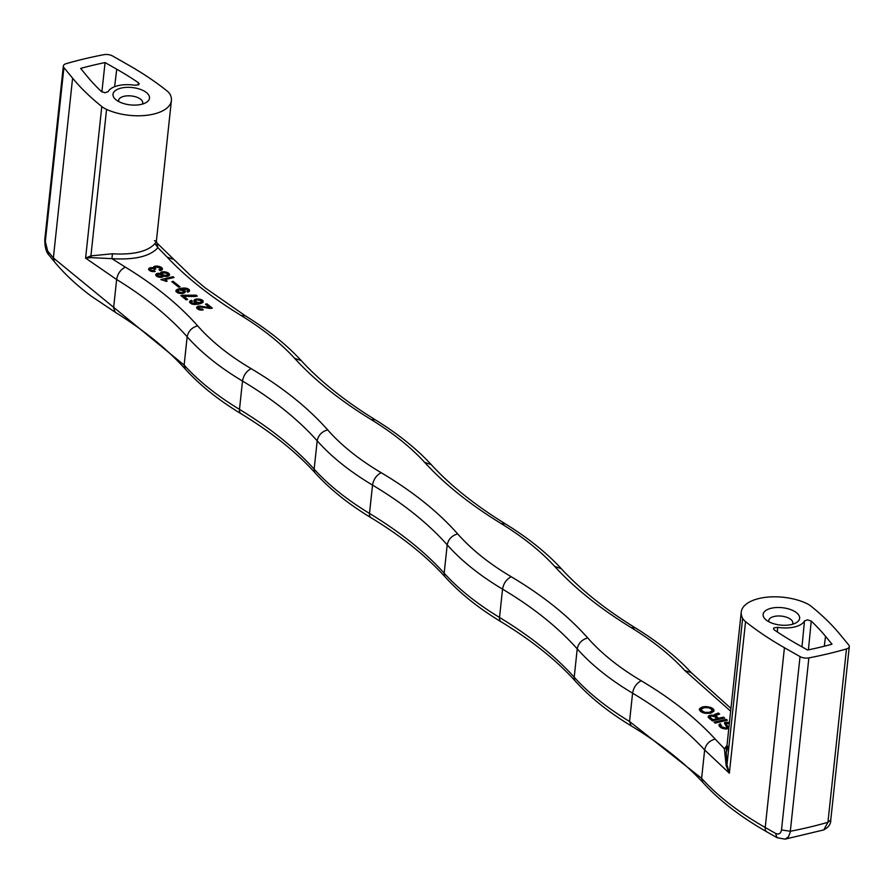 <?xml version="1.0" encoding="UTF-8"?>
<svg xmlns="http://www.w3.org/2000/svg" width="894" height="894" viewBox="0 0 894 894"><rect width="100%" height="100%" fill="white"/><g stroke="black" fill="none" stroke-linecap="round" stroke-linejoin="round"><path stroke-width="1.34" d="M157.378 243.414L173.816 259.405L167.178 257.137L157.925 247.683L156.394 241.022L154.349 240.732M741.238 612.099A40.375 19.21 -173.9 0 0 742.635 618.324A22.026 10.482 -173.9 0 0 745.551 621.632A330.355 157.165 6.1 0 0 784.429 647.714L800.029 656.598A7.342 3.498 6.1 0 0 808.869 657.906A327.953 156.025 6.1 0 0 846.473 648.943A7.342 3.498 6.1 0 0 849.3 646.574A7.342 3.498 6.1 0 0 848.73 644.987L840.047 634.449A330.355 157.165 -173.9 0 0 810.847 606.054A22.026 10.482 -173.9 0 0 806.075 603.193A40.375 19.21 -173.9 0 0 764.649 597.46A40.375 19.21 -173.9 0 0 741.238 612.099L726.219 752.614L728.062 746.345M784.429 647.714L765.219 827.486A330.355 157.165 6.1 0 1 701.622 778.35L629.555 721.492L631.13 725.839C660.297 743.584 684.201 762.426 702.84 782.384L701.622 778.35L704.651 749.977L729.359 773.198L726.978 764.783L726.219 752.614L727.671 747.507M171.402 100.508A40.375 19.21 6.1 0 1 147.991 115.136A40.375 19.21 6.1 0 1 106.565 109.403A22.026 10.482 -173.9 0 1 101.793 106.542L85.6 258.12L116.633 279.509C117.65 273.72 120.556 269.586 125.328 267.116L111.906 258.657C134.703 260.053 150.036 256.399 157.925 247.683L154.93 243.649L156.394 241.022L171.402 100.508A40.375 19.21 6.1 0 0 170.005 94.272A22.026 10.482 -173.9 0 0 167.089 90.976A330.355 157.165 6.1 0 0 128.211 64.893L112.61 55.998A7.342 3.498 6.1 0 0 103.771 54.69A327.953 156.025 -173.9 0 0 66.167 63.664A7.342 3.498 6.1 0 0 63.34 66.022A7.342 3.498 6.1 0 0 63.91 67.62L72.593 78.158L53.372 257.93L54.445 261.786C64.334 273.765 76.571 285.197 91.132 296.07L115.237 312.252C143.856 330.098 167.212 349.051 185.293 369.077L184.13 365.098A330.355 157.165 6.1 0 0 239.48 409.385A7.342 4.537 121.2 0 0 241.056 413.743C218.393 399.987 199.798 385.102 185.293 369.077M125.328 267.116C154.919 285.197 179.035 304.776 197.652 325.852C191.83 327.483 188.332 331.126 187.159 336.77C168.821 316.197 145.32 297.11 116.633 279.509L113.605 307.871L115.203 312.229M641.233 680.77C619.229 667.717 601.394 653.447 587.727 637.958C568.182 615.843 542.68 595.438 511.212 576.731C489.208 563.689 471.373 549.419 457.706 533.919C451.883 535.551 448.386 539.194 447.201 544.837L444.173 573.166A330.355 157.165 6.1 0 0 499.522 617.452A445.659 212.034 6.1 0 1 574.205 677.205A330.355 157.165 6.1 0 0 629.555 721.492L632.583 693.163C633.6 687.385 636.483 683.262 641.233 680.77C671.249 698.594 695.89 718.027 715.155 739.047C709.344 740.679 705.835 744.333 704.651 749.977C685.81 729.56 661.784 710.618 632.583 693.163C609.909 679.63 591.459 664.868 577.222 648.876C558.035 627.331 533.137 607.417 502.551 589.135C479.877 575.602 461.427 560.84 447.201 544.837C428.002 523.292 403.116 503.378 372.53 485.096C349.856 471.563 331.406 456.8 317.18 440.809L314.152 469.138A445.659 212.034 -173.9 0 0 239.48 409.385L242.509 381.056C243.526 375.29 246.409 371.155 251.158 368.663C229.155 355.622 211.319 341.352 197.652 325.852M251.158 368.663C282.627 387.37 308.128 407.776 327.673 429.891C341.34 445.38 359.176 459.65 381.19 472.702C376.441 475.183 373.547 479.318 372.53 485.096L369.501 513.424A7.342 4.537 121.2 0 0 371.088 517.771C348.414 504.015 329.83 489.13 315.325 473.116C296.35 452.107 271.597 432.316 241.056 413.743M457.706 533.919C438.161 511.815 412.648 491.409 381.19 472.702M715.155 739.047L724.386 748.714L726.978 745.518M730.644 711.177L684.67 670.411C670.958 655.38 653.123 641.11 631.164 627.599C599.762 608.311 574.25 587.906 554.649 566.371L561.276 568.662C580.161 589.291 604.892 609.049 635.466 627.957L631.164 627.599M501.143 523.56C469.741 504.283 444.229 483.866 424.628 462.343L431.254 464.623C450.14 485.252 474.859 505.021 505.434 523.918L501.143 523.56C523.102 537.082 540.937 551.352 554.649 566.371M167.178 257.137C186.5 277.665 211.14 297.11 241.089 315.493C263.048 329.003 280.884 343.274 294.595 358.304C314.207 379.838 339.709 400.244 371.111 419.532C393.069 433.042 410.905 447.313 424.628 462.343M155.098 268.044L151.678 268.569A521.236 367.657 -51.3 0 0 151.064 268.714L150.46 269.507L151.12 270.2L153.5 270.67A521.236 367.657 -51.3 0 1 154.114 270.524L153.992 271.642M153.5 268.759L154.461 269.373A521.236 367.657 -51.3 0 1 155.835 269.049L155.064 268.278L155.925 267.239A521.236 367.657 -51.3 0 1 156.528 267.094L160.082 268.055L160.205 270.647A521.236 367.657 -51.3 0 1 160.954 270.469L162.518 269.072L161.244 267.272L155.467 266.088A521.236 367.657 -51.3 0 0 154.707 266.256L153.243 267.764L150.561 267.675A521.236 367.657 -51.3 0 0 149.946 267.82L148.583 269.128L149.086 270.167L151.421 271.396L154.617 271.564A521.236 367.657 -51.3 0 1 155.232 271.418L154.114 270.524M160.439 268.502L160.205 270.647L158.976 269.675A521.236 367.657 -51.3 0 1 159.579 269.53L159.523 270.111M160.384 268.926L159.579 269.53M165.088 280.895L165.949 281.42A521.236 367.657 -51.3 0 1 167.167 281.118L165.234 279.576L165.099 280.895L160.875 279.598A521.236 367.657 -51.3 0 1 173.023 276.704L172.911 277.766M165.234 279.576A521.236 367.657 -51.3 0 1 174.039 277.509L173.023 276.704M157.668 273.363A521.236 367.657 -51.3 0 0 157.053 273.508L155.69 274.816L156.808 276.347L161.736 277.252A521.236 367.657 -51.3 0 1 162.339 277.106L163.602 276.056L167.301 276.335A521.236 367.657 -51.3 0 1 168.061 276.157L169.625 274.76L168.351 272.961L162.574 271.776A521.236 367.657 -51.3 0 0 161.814 271.944L160.35 273.452L157.668 273.363L157.467 275.285L156.126 275.765M173.19 281.364L180.007 286.818A521.236 367.657 -51.3 0 0 178.632 287.13L171.827 281.688A521.236 367.657 -51.3 0 1 173.19 281.364L173.056 282.672M726.241 719.335L727.358 720.229A521.236 367.657 -51.3 0 0 715.2 723.123L714.082 722.229A521.236 367.657 -51.3 0 1 726.241 719.335L726.118 720.508M206.95 303.848A521.236 367.657 -51.3 0 0 205.441 304.195L209.397 307.357L198.602 306.117A521.236 367.657 -51.3 0 0 197.999 306.273L196.624 307.57L197.138 308.62L199.474 309.838L202.67 310.006A521.236 367.657 -51.3 0 1 203.273 309.86L202.156 308.966A521.236 367.657 -51.3 0 0 201.552 309.112L198.759 308.318L199.116 307.167A521.236 367.657 -51.3 0 1 199.72 307.011L211.431 308.363A521.236 367.657 -51.3 0 1 212.336 308.151L206.95 303.848L206.805 305.279M180.566 288.36A521.236 367.657 -51.3 0 0 179.348 288.65L176.308 290.036L176.062 291.589L178.398 293.143L182.611 293.478A521.236 367.657 -51.3 0 1 183.818 293.176L185.237 292.103L185.181 290.952L181.426 289.209L186.947 289.399L187.762 290.36L186.801 291.31L187.818 292.126A521.236 367.657 -51.3 0 1 188.12 292.059L189.64 290.461L186.488 288.248L180.566 288.36L180.398 289.868M729.426 722.62L724.431 722.888L726.621 727.012L726.319 728.029A521.236 367.657 -51.3 0 0 726.017 728.107L722.006 726.967L720.374 723.76L719.067 724.609L719.525 726.42L722.263 728.297L726.733 728.99A521.236 367.657 -51.3 0 1 727.034 728.923L728.141 727.28L726.051 723.246L729.314 723.626M182.253 295.266A521.236 367.657 -51.3 0 0 180.89 295.612L186.164 299.836A521.236 367.657 -51.3 0 1 187.684 299.456L183.628 296.205L194.668 296.517L197.306 296.126L196.088 295.154L182.253 295.266L182.108 296.596M703.354 706.808A521.236 367.657 -51.3 0 0 702.438 707.031L699.41 709.043L700.371 711.255L704.841 713.233L710.16 713.211A521.236 367.657 -51.3 0 1 711.076 712.987L713.96 711.065L712.529 708.361L706.193 706.573L703.354 706.808L703.22 708.037M191.394 300.35A521.236 367.657 -51.3 0 0 191.093 300.418L189.573 302.083L191.294 303.781L194.389 304.496L198.647 304.094A521.236 367.657 -51.3 0 1 199.865 303.804L202.893 302.474L203.139 300.954L200.815 299.401L196.602 298.998A521.236 367.657 -51.3 0 0 195.395 299.289L193.976 300.362L194.032 301.513L197.786 303.245L192.255 303.111L191.45 302.138L192.411 301.166L191.394 300.35L191.417 302.451M710.674 715.2A521.236 367.657 -51.3 0 0 709.769 715.423L708.294 716.317L708.249 717.401L712.462 720.933A521.236 367.657 -51.3 0 1 724.609 718.038L723.492 717.144A521.236 367.657 -51.3 0 0 718.642 718.251L716.25 716.183L716.753 715.021A521.236 367.657 -51.3 0 1 717.67 714.809L719.636 714.049L718.318 712.999L716.452 713.837A521.236 367.657 -51.3 0 0 715.535 714.049L714.127 715.423L710.674 715.2L710.551 716.373M154.93 243.649C147.611 251.583 133.452 254.958 112.454 253.784L111.906 258.657L91.277 257.64L85.6 258.12L90.92 255.863L91.277 257.64M742.635 618.324L726.978 764.783L726.151 765.61L724.386 748.714L726.666 748.423M745.551 621.632L729.359 773.198L726.151 765.61M47.65 250.979L44.812 239.38C44.745 246.666 46.041 251.817 48.712 254.824L47.65 250.979L53.372 257.93L184.13 365.098L187.159 336.77C201.385 352.761 219.835 367.535 242.509 381.056C273.095 399.339 297.981 419.264 317.18 440.809C318.353 435.154 321.851 431.523 327.673 429.891M801.985 646.854L804.488 620.939L807.55 619.866L811.238 621.062A315.671 150.181 -173.9 0 1 825.531 636.327L832.012 644.205A313.269 149.041 6.1 0 1 807.561 650.039L795.906 643.389A315.671 150.181 6.1 0 1 774.238 629.879L773.444 628.851L773.936 627.879L777.668 627.342L777.355 631.991M808.422 649.849L811.238 621.062M792.464 624.269A12.114 5.766 6.1 0 0 792.844 623.129A12.114 5.766 6.1 0 0 786.754 617.296A12.114 5.766 6.1 0 0 774.092 616.48A12.114 5.766 6.1 0 0 768.751 620.559A12.114 5.766 6.1 0 0 768.885 621.755M771.22 608.255A18.349 8.728 6.1 0 0 765.532 619.441A18.349 8.728 6.1 0 0 791.536 624.515A18.349 8.728 6.1 0 0 796.23 622.727A18.349 8.728 6.1 0 0 794.509 611.373A18.349 8.728 6.1 0 0 771.22 608.255M804.488 620.939A23.859 11.354 -173.9 0 1 777.668 627.342M200.625 302.362A521.236 367.657 -51.3 0 0 199.708 302.585L196.412 301.993L195.697 301.11L196.557 300.06A521.236 367.657 -51.3 0 1 197.473 299.848L201.273 300.853L200.491 303.602M709.959 712.093A521.236 367.657 -51.3 0 0 709.043 712.317L704.941 712.362L702.047 710.842L701.432 709.076L703.556 707.925A521.236 367.657 -51.3 0 1 704.472 707.702L708.573 707.69L711.468 709.221L712.227 710.618L709.959 712.093L709.836 713.256M161.222 276.212A521.236 367.657 -51.3 0 0 160.618 276.358L158.227 275.888L157.567 275.196L158.171 274.402A521.236 367.657 -51.3 0 1 158.786 274.257L161.579 275.061L161.099 277.33M162.183 273.966L163.602 275.106L166.083 275.363A521.236 367.657 -51.3 0 1 166.686 275.218L167.547 274.19L166.787 273.419L163.647 272.782A521.236 367.657 -51.3 0 0 163.032 272.927L161.97 275.9L163.01 276.816M717.122 718.62A521.236 367.657 -51.3 0 0 712.864 719.659L710.272 717.424L710.775 716.239A521.236 367.657 -51.3 0 1 711.691 716.016L714.988 716.91L717.122 718.62L716.999 719.804M182.655 292.405A521.236 367.657 -51.3 0 0 181.739 292.629L177.94 291.656L178.588 290.103A521.236 367.657 -51.3 0 1 179.504 289.891L183.304 290.874L182.544 293.478M161.892 269.988L160.406 268.826M150.415 269.586L149.019 270.077M153.5 270.67L153.399 271.642M152.941 270.703L152.852 271.597M152.282 270.647L152.192 271.53M151.678 270.48L151.578 271.43M151.12 270.2L151.008 271.251M150.717 269.865L150.583 271.106M150.46 269.507L150.304 270.994M150.46 269.183L150.27 270.971M155.064 268.278L154.964 269.25M160.082 269.306L159.959 270.469M162.362 268.479L162.227 269.675M161.848 267.764L161.646 269.642M161.244 267.272L161.043 269.15M160.127 266.691L159.992 267.976M159.065 266.3L158.953 267.34M157.791 266.066L157.69 267.082M156.729 265.999L156.618 267.082M155.467 266.088L155.299 267.608M154.707 266.256L154.506 268.178M153.846 266.669L153.645 268.602M153.343 267.217L153.187 268.669M153.243 267.764L153.142 268.658M152.74 267.675L152.639 268.569M151.421 267.574L151.298 268.658M150.561 267.675L150.348 269.597M149.946 267.82L149.745 269.742M149.287 268.088L149.086 269.999M148.784 268.647L148.683 269.541M165.144 280.414L164.373 280.593M169 275.676L167.513 274.514M162.205 273.732L160.596 274.447M166.686 275.218L166.563 276.391M167.2 274.994L167.055 276.358M162.529 274.413L162.328 276.335M162.943 274.737L162.73 276.659M163.602 275.106L163.468 276.324M164.462 275.318L164.362 276.235M165.379 275.419L165.278 276.358M166.083 275.363L165.971 276.425M161.579 276.011L161.445 277.285M161.825 275.743L161.669 277.263M157.567 274.871L157.378 276.659M157.567 275.196L157.411 276.682M157.825 275.564L157.69 276.794M158.227 275.888L158.115 276.939M158.786 276.168L158.685 277.118M159.4 276.335L159.3 277.218M160.06 276.391L159.959 277.296M160.618 276.358L160.507 277.33M159.847 273.363L159.747 274.257M160.35 273.452L160.261 274.346M158.529 273.262L158.417 274.346M157.053 273.508L156.852 275.43M156.405 273.787L156.193 275.687M155.891 274.335L155.802 275.229M169.469 274.167L169.346 275.363M168.966 273.452L168.765 275.33M168.351 272.961L168.15 274.838M167.234 272.379L167.1 273.676M166.172 272L166.06 273.028M164.909 271.765L164.798 272.771M163.837 271.687L163.725 272.771M162.574 271.776L162.417 273.296M161.814 271.944L161.613 273.866M160.954 272.357L160.752 274.29M160.451 272.905L160.294 274.357M209.352 307.804L210.135 308.441M197.06 308.519L198.468 308.028M209.397 307.357L209.285 308.385M208.28 307.402L208.19 308.285M206.715 307.245L206.626 308.072M204.793 306.955L204.704 307.726M203.161 306.608L203.083 307.413M201.295 306.206L201.195 307.078M200.781 306.117L200.692 307.011M199.463 306.016L199.351 307.1M198.602 306.117L198.401 308.039M197.999 306.273L197.786 308.184M197.339 306.541L197.138 308.441M196.836 307.089L196.736 307.983M202.156 308.966L202.044 310.084M201.552 309.112L201.452 310.084M200.994 309.145L200.893 310.05M200.334 309.089L200.245 309.972M199.731 308.922L199.63 309.872M199.172 308.642L199.049 309.693M198.759 308.318L198.624 309.547M198.502 307.949L198.345 309.436M198.502 307.637L198.312 309.413M183.482 291.679L184.767 292.617M187.729 290.662L189.047 291.6M176.252 291.824L177.75 291.031M183.214 292.059L183.069 293.366M177.738 291.165L177.56 292.796M177.94 291.656L177.805 292.897M178.442 292.059L178.331 293.109M179.258 292.394L179.158 293.333M180.119 292.606L180.029 293.467M180.778 292.651L180.689 293.523M181.739 292.629L181.65 293.534M184.812 288.002L184.723 288.863M185.728 288.114L185.639 288.986M184.008 287.98L183.907 288.874M183.047 287.991L182.935 288.997M182.03 288.125L181.929 289.142M179.348 288.65L179.213 289.958M178.085 289.064L177.917 290.584M177.269 289.365L177.068 291.288M176.71 289.723L176.509 291.634M176.308 290.036L176.129 291.679M176.006 290.427L175.917 291.254M185.181 290.952L185.036 292.36M184.823 290.516L184.622 292.439M184.32 290.114L184.108 292.036M183.661 289.734L183.493 291.299M182.7 289.444L182.6 290.382M181.426 289.209L181.348 289.969M187.461 291.053L187.382 291.779M189.427 289.98L189.282 291.377M189.182 289.622L188.98 291.5M188.466 289.053L188.265 290.93M187.908 288.762L187.74 290.293M187.092 288.427L186.991 289.433M186.488 288.248L186.388 289.198M724.989 724.33L725.872 724.174M720.743 725.47L720.542 727.392M719.514 724.185L719.312 726.084L720.676 726.073M725.95 723.481L725.749 725.403L727.705 728.644M729.336 722.598L729.236 723.581M728.23 722.318L728.141 723.145M727.314 722.218L727.224 723.011M726.353 722.229L726.252 723.157M725.336 722.363L725.135 724.274M724.688 722.62L724.587 723.559M726.721 727.727L726.587 729.001M726.319 728.029L726.219 729.023M726.017 728.107L725.917 729.012M725.302 728.174L725.224 728.945M724.296 727.995L724.207 728.811M723.682 727.828L723.592 728.677M722.765 727.425L722.665 728.431M722.006 726.967L721.883 728.118M721.503 726.565L721.357 727.884M721.045 726.04L720.877 727.604M720.374 723.76L720.173 725.671M719.067 724.609L718.977 725.436M728.141 727.28L728.029 728.331M727.738 726.319L727.526 728.241M726.151 723.95L725.95 725.883M183.505 297.3L182.935 297.244M183.628 296.205L183.471 297.68M196.088 295.154L195.954 296.327M193.607 295.501L193.495 296.562M191.484 295.679L191.372 296.64M189.148 295.702L189.047 296.618M186.053 295.601L185.974 296.428M713.591 711.568L712.138 710.127M701.354 709.266L699.667 710.339M701.287 709.434L701.198 711.87M711.959 712.686L712.227 710.618M710.92 711.758L710.786 713.054M711.624 711.389L711.468 712.853M712.082 710.965L711.892 712.708M701.287 709.747L701.086 711.658M701.589 710.317L701.41 712.004M702.047 710.842L701.891 712.272M702.662 711.322L702.528 712.574M703.422 711.78L703.299 712.876M704.327 712.194L704.237 713.099M704.941 712.362L704.852 713.233M705.701 712.484L705.612 713.323M706.763 712.552L706.673 713.423M707.88 712.484L707.78 713.446M709.043 712.317L708.931 713.39M714.004 710.004L713.881 711.177M713.591 709.367L713.39 711.255M713.133 708.853L712.931 710.73M712.529 708.361L712.328 710.238M711.769 707.903L711.602 709.389M710.752 707.411L710.618 708.596M710.037 707.154L709.925 708.204M708.674 706.83L708.584 707.69M707.512 706.685L707.422 707.534M706.193 706.573L706.092 707.512M704.517 706.64L704.405 707.724M702.438 707.031L702.293 708.428M701.477 707.366L701.276 709.288M700.415 707.947L700.214 709.858M699.756 708.529L699.577 710.205M699.41 709.043L699.343 709.68M201.441 301.636L202.737 302.585M194.244 301.77L195.708 301.088M189.953 302.809L191.182 302.261M201.172 302.027L201.027 303.435M195.697 301.11L195.529 302.708M195.909 301.58L195.775 302.798M196.412 301.993L196.311 302.954M197.228 302.328L197.138 303.133M198.088 302.541L197.909 304.217M198.747 302.597L198.58 304.105M199.708 302.585L199.574 303.871M197.786 303.245L197.675 304.262M195.451 303.602L195.361 304.508M194.49 303.625L194.4 304.496M193.83 303.569L193.741 304.429M192.97 303.357L192.869 304.306M192.255 303.111L192.154 304.128M191.551 302.541L191.417 303.826M191.45 302.138L191.271 303.77M191.093 300.418L190.88 302.34M190.433 300.686L190.221 302.597M190.02 301.01L189.852 302.664M189.718 301.401L189.629 302.228M203.139 300.954L202.994 302.351M202.793 300.518L202.592 302.396M202.279 300.105L202.078 301.993M201.619 299.736L201.452 301.289M200.815 299.401L200.703 300.429M200.2 299.222L200.1 300.172M199.44 299.077L199.351 299.959M198.535 298.976L198.434 299.836M197.719 298.954L197.63 299.848M196.602 298.998L196.49 300.105M195.395 299.289L195.183 301.211M194.68 299.658L194.479 301.591M194.277 299.971L194.11 301.602M193.976 300.362L193.886 301.177M717.066 719.089L717.748 719.625M714.217 716.452L716.038 715.792M708.551 717.714L710.037 717.223M710.071 716.943L709.87 718.865M710.272 717.424L710.104 719.044M710.73 717.949L710.574 719.424M712.864 719.659L712.741 720.866M713.155 715.133L713.054 716.06M714.127 715.423L714.027 716.373M711.836 715.021L711.736 716.016M709.769 715.423L709.557 717.334M708.797 715.77L708.596 717.67M708.294 716.317L708.204 717.211M723.492 717.144L723.369 718.318M718.642 718.251L718.508 719.446M716.709 716.709L716.552 718.161M716.25 716.183L716.083 717.781M716.049 715.714L715.848 717.591M718.318 712.999L718.139 714.664M717.401 713.513L717.256 714.909M716.452 713.837L716.284 715.301M715.535 714.049L715.334 715.96M714.574 714.373L714.373 716.295M823.732 829.923L827.945 822.29L830.772 819.932C830.962 823.91 828.615 827.241 823.732 829.923L785.066 839.142L788.452 836.829L790.207 832.292L808.869 657.906M766.795 831.833A7.342 4.369 119.7 0 1 765.219 827.486L775.511 833.353L777.087 837.689L766.795 831.833C740.411 816.792 719.067 800.286 702.785 782.328M138.034 85.064L138.402 82.717L139.196 83.745L138.704 84.718L134.972 85.265A23.859 11.354 6.1 0 0 108.152 91.657L105.09 92.741L101.402 91.546A315.671 150.181 -173.9 0 1 87.109 76.269L80.628 68.402A313.269 149.041 -173.9 0 1 105.079 62.569L101.882 91.903M101.793 106.542A330.355 157.165 -173.9 0 1 72.593 78.158M112.454 253.784L90.92 255.863L106.565 109.403M138.402 82.717A315.671 150.181 6.1 0 0 116.734 69.207L105.079 62.569M118.757 101.581A12.114 5.766 -173.9 0 1 118.634 100.385A12.114 5.766 -173.9 0 1 123.975 96.306A12.114 5.766 -173.9 0 1 136.626 97.133A12.114 5.766 -173.9 0 1 142.716 102.955A12.114 5.766 -173.9 0 1 142.336 104.106M141.42 104.341A18.349 8.728 -173.9 0 1 115.404 99.268A18.349 8.728 -173.9 0 1 121.103 88.093A18.349 8.728 -173.9 0 1 144.392 91.199A18.349 8.728 -173.9 0 1 146.102 102.553A18.349 8.728 -173.9 0 1 141.42 104.341M775.511 833.353C778.752 834.817 780.741 833.689 781.501 829.956L790.341 831.264A327.953 156.025 6.1 0 0 827.945 822.29L846.473 648.943M781.501 829.956L800.029 656.598M511.212 576.731C506.462 579.223 503.579 583.357 502.551 589.135L499.522 617.452A7.342 4.537 121.2 0 0 501.109 621.811C478.435 608.054 459.851 593.169 445.346 577.144A7.342 5.699 137.9 0 1 444.173 573.166A445.659 212.034 6.1 0 0 369.501 513.424A330.355 157.165 6.1 0 1 314.152 469.138A7.342 5.699 137.9 0 0 315.325 473.116M631.13 725.839C608.468 712.082 589.872 697.197 575.367 681.183A7.342 5.699 137.9 0 1 574.205 677.205L577.222 648.876C578.407 643.233 581.905 639.59 587.727 637.958M730.946 708.406L691.297 672.69L684.67 670.411M825.531 636.327L824.29 646.217M294.595 358.304L301.233 360.595C286.583 344.704 267.965 329.785 245.392 315.85L241.089 315.493M431.254 464.623L431.254 464.623C416.604 448.732 397.986 433.825 375.413 419.878L371.111 419.532M301.233 360.595L301.233 360.595C320.108 381.213 344.838 400.981 375.413 419.878M727.068 725.313L726.867 727.247M45.382 240.978L63.91 67.62M116.734 69.207L114.622 86.707M245.392 315.85L205.218 287.902L190.869 275.877L173.738 259.327M785.066 839.142L777.087 837.7M48.712 254.835L54.445 261.786M445.346 577.144C426.382 556.135 401.629 536.344 371.088 517.771M575.367 681.183C556.403 660.174 531.651 640.383 501.109 621.811M830.772 819.932L849.3 646.574M561.276 568.662C546.625 552.771 528.019 537.853 505.434 523.918M691.297 672.69C676.657 656.799 658.04 641.892 635.466 627.957M44.812 239.38L63.34 66.022"/></g></svg>
